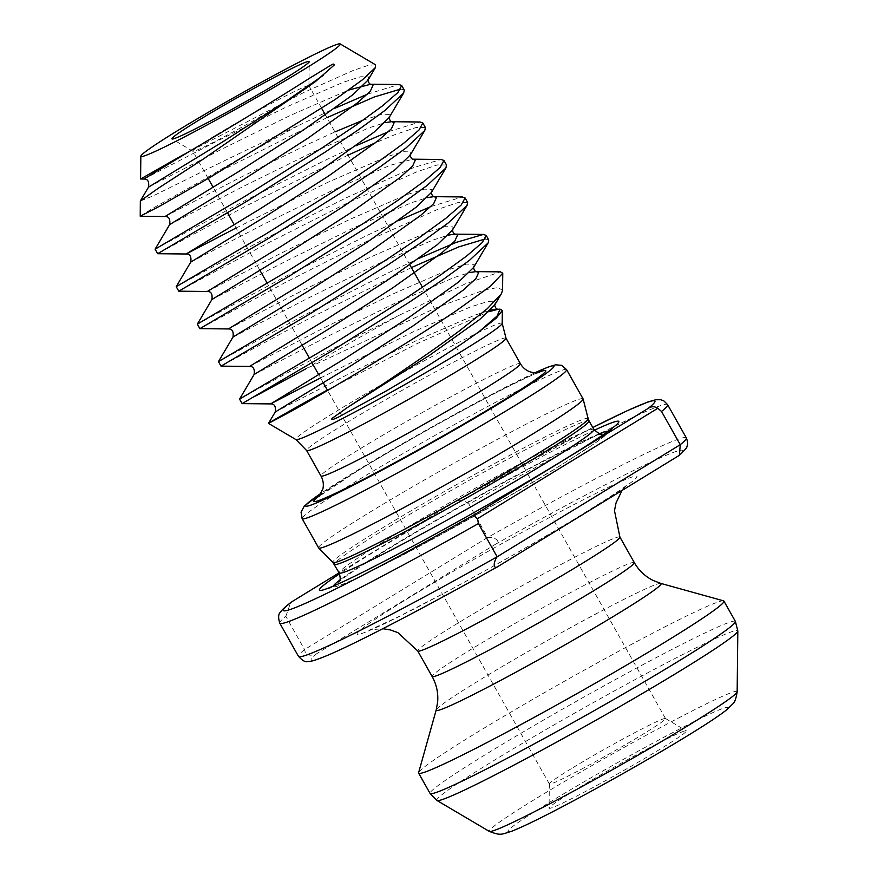 <?xml version="1.0" encoding="UTF-8"?>
<svg xmlns="http://www.w3.org/2000/svg" width="878" height="878" viewBox="0 0 878 878"><rect width="100%" height="100%" fill="white"/><g stroke="black" fill="none" stroke-linecap="round" stroke-linejoin="round"><path stroke-width="0.66" stroke-dasharray="4.39 3.29" d="M214.726 135.86A66.651 3.216 -29.4 0 0 192.787 151.17A66.651 3.216 -29.4 0 0 192.853 151.236A66.651 3.216 -29.4 0 0 227.062 135.19A66.651 3.216 -29.4 0 0 286.996 101.047A66.651 3.216 -29.4 0 0 308.946 85.825A66.651 3.216 -29.4 0 0 308.924 85.737A66.651 3.216 -29.4 0 0 275.396 101.321A66.651 3.216 -29.4 0 0 214.726 135.86M571.293 768.678A66.651 3.216 -29.4 0 0 549.343 783.9A66.651 3.216 -29.4 0 0 549.365 783.988A66.651 3.216 -29.4 0 0 582.893 768.404A66.651 3.216 -29.4 0 0 643.574 733.854A66.651 3.216 -29.4 0 0 665.502 718.544A66.651 3.216 -29.4 0 0 665.436 718.478A66.651 3.216 -29.4 0 0 631.238 734.535A66.651 3.216 -29.4 0 0 571.293 768.678M723.56 600.848A175.216 8.462 -29.4 0 0 632.423 643.881A175.216 8.462 -29.4 0 0 476.282 732.889A175.216 8.462 -29.4 0 0 418.608 772.673M375.521 64.785L368.288 65.334L353.165 70.47L303.799 92.497L182.854 154.978L140.579 178.991M140.337 201.018L152.607 196.123L187.058 179.211C219.917 162.726 257.177 144.771 298.849 125.334A147.603 7.123 -29.4 0 0 204.508 179.2L152.937 208.207L140.173 216.229M239.562 399.095L291.255 370.714C323.433 353.384 359.453 334.88 399.303 315.224A147.603 7.123 -29.4 0 0 305.698 368.914L436.564 307.629L484.843 289.784L498.067 287.556L502.567 290.344M488.75 239.957L485.227 238.959M411.387 267.57L308.782 318.692L220.993 366.137M218.446 361.615L306.224 314.17L387.78 273.08L419.399 258.187M467.634 202.478L458.448 202.412L437.595 209.436L369.21 240.122L287.655 281.212L199.877 328.657M197.331 324.136L285.109 276.691L366.653 235.6L398.283 220.707M430.857 206.582L462.245 196.946M446.518 164.998L437.332 164.932L416.479 171.956L348.083 202.642L266.539 243.733L178.761 291.178M176.215 286.656L263.993 239.211L345.537 198.121L413.922 167.435L441.129 159.478M425.391 127.519L416.216 127.453L395.352 134.477L375.521 142.73M348.039 155.143L245.423 206.264L157.645 253.709M155.099 249.176L242.877 201.742L324.421 160.652L356.04 145.748M388.614 131.623L420.013 121.998M255.542 396.055L242.108 403.617M327.384 390.041L417.489 343.408L488.739 311.756M583.069 398.864A151.773 7.32 -29.4 0 0 506.716 434.369A151.773 7.32 -29.4 0 0 368.551 513.015A151.773 7.32 -29.4 0 0 318.615 547.872M594.373 430.22A171.836 8.297 -29.4 0 0 375.949 550.682A171.836 8.297 -29.4 0 0 339.577 573.784M575.013 790.112A78.768 3.797 -29.4 0 0 549.068 808.1A78.768 3.797 -29.4 0 0 587.865 790.244A78.768 3.797 -29.4 0 0 660.432 748.956A78.768 3.797 -29.4 0 0 686.278 730.792A78.768 3.797 -29.4 0 0 645.857 749.757A78.768 3.797 -29.4 0 0 575.013 790.112M279.775 623.171A222.573 10.745 150.6 0 1 285.844 616.345L304.567 649.577C305.456 655.087 309.385 656.535 316.354 653.923L495.148 544.459C501.931 541.408 494.38 536.754 487.685 537.468L468.962 504.235A222.573 10.745 150.6 0 1 667.598 404.637M285.844 616.345L290.629 602.615M592.793 427.498A213.255 10.295 -29.4 0 0 453.399 502.853L339.095 572.829M399.303 315.224L465.373 283.868L500.438 271.862M404.275 90.039L400.763 89.051M326.923 117.663L204.508 179.2M298.849 125.334L334.924 108.268M367.498 94.155L398.886 84.518M468.962 504.235C463.76 499.483 458.568 499.022 453.399 502.853L592.782 427.487M686.322 437.87A222.573 10.745 -29.4 0 0 487.685 537.468L304.567 649.577A222.573 10.745 -29.4 0 0 298.498 656.393M549.343 802.481A126.136 6.091 150.6 0 1 703.794 716.843A126.136 6.091 150.6 0 1 686.113 736.587A126.136 6.091 150.6 0 1 531.662 822.225A126.136 6.091 150.6 0 1 549.343 802.481M737.158 691.776A142.28 6.87 -29.4 0 0 667.093 724.032A142.28 6.87 -29.4 0 0 536.019 798.585A142.28 6.87 -29.4 0 0 489.342 831.411M735.38 621.404A175.216 8.462 -29.4 0 0 647.229 662.396A175.216 8.462 -29.4 0 0 487.729 753.192A175.216 8.462 -29.4 0 0 430.077 793.438M436.992 800.495A172.725 8.341 150.6 0 1 493.655 760.655A172.725 8.341 150.6 0 1 652.782 670.144A172.725 8.341 150.6 0 1 737.827 630.986M660.827 583.409A129.077 6.234 -29.4 0 0 593.693 615.105A129.077 6.234 -29.4 0 0 478.675 680.68A129.077 6.234 -29.4 0 0 436.19 709.984M502.194 323.356A118.431 5.718 -29.4 0 0 443.884 350.201A118.431 5.718 -29.4 0 0 334.781 412.265A118.431 5.718 -29.4 0 0 295.93 439.582M505.991 338.14A114.425 5.52 -29.4 0 0 448.428 364.908A114.425 5.52 -29.4 0 0 344.253 424.206A114.425 5.52 -29.4 0 0 306.609 450.491M520.358 363.635A114.425 5.52 -29.4 0 0 462.794 390.392A114.425 5.52 -29.4 0 0 358.619 449.69A114.425 5.52 -29.4 0 0 320.975 475.975M537.49 372.799A133.072 6.42 -29.4 0 0 357.653 470.784A133.072 6.42 -29.4 0 0 319.943 495.379M566.606 369.638A151.773 7.32 -29.4 0 0 490.253 405.131A151.773 7.32 -29.4 0 0 352.089 483.789A151.773 7.32 -29.4 0 0 302.142 518.646M534.79 372.843A142.456 6.87 -29.4 0 0 352.572 473.242A142.456 6.87 -29.4 0 0 321.37 493.096M588.161 418.674A146.494 7.068 -29.4 0 0 515.177 452.455A146.494 7.068 -29.4 0 0 381.074 528.765A146.494 7.068 -29.4 0 0 332.927 562.491M589.039 420.847A146.176 7.057 -29.4 0 0 515.496 455.034A146.176 7.057 -29.4 0 0 382.424 530.784A146.176 7.057 -29.4 0 0 334.331 564.367M593.879 429.441A146.176 7.057 -29.4 0 0 520.347 463.639A146.176 7.057 -29.4 0 0 387.275 539.388A146.176 7.057 -29.4 0 0 339.171 572.961M599.487 433.699A157.919 7.617 -29.4 0 0 385.321 550.286A157.919 7.617 -29.4 0 0 339.907 579.974M333.366 586.065A157.919 7.617 -29.4 0 0 336.296 586.482A157.919 7.617 -29.4 0 0 556.564 467.787A157.919 7.617 -29.4 0 0 606.939 433.984A157.919 7.617 -29.4 0 0 608.092 431.263M619.912 537.062A116.028 5.597 -29.4 0 0 561.536 564.203A116.028 5.597 -29.4 0 0 455.923 624.324A116.028 5.597 -29.4 0 0 417.741 650.982M409.916 597.194A160.586 7.748 -29.4 0 0 387.407 622.326A160.586 7.748 -29.4 0 0 584.046 513.301A160.586 7.748 -29.4 0 0 606.555 488.157A160.586 7.748 -29.4 0 0 409.916 597.194M634.289 562.589A116.028 5.597 -29.4 0 0 575.924 589.72A116.028 5.597 -29.4 0 0 470.301 649.852A116.028 5.597 -29.4 0 0 432.13 676.499M498.814 566.025A213.255 10.295 150.6 0 1 316.354 653.923M495.148 544.459A213.255 10.295 150.6 0 1 677.607 456.56M143.948 179.035L217.722 140.776L285.965 107.193L343.254 82.269L360.792 76.726L368.508 76.946L368.014 80.096M165.064 216.515L238.838 178.245L307.08 144.672L334.946 131.909M362.91 120.297L381.908 114.206L389.634 114.425L389.261 117.345M236.083 227.995L328.196 182.141L385.486 157.217L403.035 151.685L410.75 151.905L410.377 154.824M207.296 291.474L281.07 253.204L349.312 219.621L406.602 194.696L424.151 189.165L431.866 189.385L431.504 192.293M228.423 328.943L302.186 290.684L370.439 257.1L427.729 232.176L445.267 226.645L452.982 226.864L452.62 229.773M249.539 366.422L323.313 328.163L391.555 294.58L448.845 269.656L466.383 264.124L474.098 264.344L473.736 267.252M320.547 377.913L412.671 332.06L469.96 307.135L487.499 301.604L495.225 301.812L494.72 304.962M148.514 187.146L222.299 148.898L290.541 115.314L348.61 90.094M169.63 224.625L243.415 186.366L311.657 152.783L368.947 127.859L384.86 122.7M190.745 262.105L264.53 223.846L332.773 190.263L390.062 165.338L412.869 159.192M211.872 299.574L285.646 261.326L353.889 227.742L411.178 202.818L427.092 197.66M232.988 337.053L306.762 298.805L375.005 265.222L432.305 240.298L448.208 235.139M254.104 374.533L327.878 336.285L396.132 302.701L453.421 277.777L469.335 272.608M275.22 412.012L349.005 373.765L417.248 340.181L474.537 315.257L490.451 310.088M549.365 783.988L327.604 390.425M323.313 382.808L318.736 374.686M312.052 362.834L309.506 358.312M302.186 345.328L267.274 283.353M259.954 270.369L234.261 224.768M227.578 212.915L213.145 187.288M208.185 178.497L192.787 151.17M538.851 372.579C540.157 371.109 505.673 386.836 461.718 411.036C423.876 431.669 389.382 451.479 358.246 470.465L319.043 496.432M534.702 372.843L489.65 395.484L427.63 429.353L352.276 473.396L321.414 493.019M617.091 424.129L606.939 433.984L596.085 442.512L555.708 468.534C513.619 494.358 450.798 529.95 403.957 554.523L358.553 577.373C348.467 582.136 341.048 585.176 336.296 586.482L322.599 590.071M601.869 433.864C603.076 432.119 566.431 448.449 517.361 475.25C474.153 498.495 422.911 527.799 387.088 549.771C365.577 562.963 350.827 572.61 342.848 578.701L338.82 582.081M621.953 490.626L626.662 485.194C623.369 488.245 608.695 497.87 582.63 514.069C544.832 537.248 489.551 568.801 444.498 592.902L397.251 617.377L369.879 629.877L382.852 628.692M549.343 783.9L549.068 808.1M192.853 151.236L172.022 138.933M308.946 85.825L309.221 61.625M665.436 718.478L686.278 730.792M665.502 718.544L422.505 287.304M409.905 264.936L325.431 115.029M321.743 108.477L308.924 85.737"/><path stroke-width="1.32" d="M660.827 583.409A129.077 6.234 -29.4 0 1 618.639 613.25A129.077 6.234 -29.4 0 1 498.693 681.438A129.077 6.234 -29.4 0 1 436.19 709.984L418.608 772.673A175.216 8.462 -29.4 0 0 418.63 773.134A175.216 8.462 -29.4 0 0 506.782 732.142A175.216 8.462 -29.4 0 0 666.281 641.346A175.216 8.462 -29.4 0 0 723.933 601.101A175.216 8.462 -29.4 0 0 723.56 600.848L660.827 583.409L653.287 580.534C645.187 576.517 638.855 570.524 634.289 562.589L619.912 537.062L614.479 510.656L616.038 502.918L621.953 490.626M302.603 70.295A114.425 5.52 -29.4 0 0 340.148 43.9A114.425 5.52 -29.4 0 0 281.432 71.447A114.425 5.52 -29.4 0 0 178.53 130.076A114.425 5.52 -29.4 0 0 140.842 156.207A114.425 5.52 -29.4 0 0 197.188 130.262A114.425 5.52 -29.4 0 0 302.603 70.295M182.854 154.978C125.082 187.804 127.244 186.63 189.341 151.455C225.92 130.054 276.691 99.203 310.691 77.538L330.786 65.257C332.96 63.809 334.123 63.721 334.266 65.005L315.323 81.676L203.257 159.072L158.259 188.265L140.337 201.018L140.228 216.262L160.136 205.924L210.094 177.378L335.176 99.466L362.702 79.602L375.477 67.463L375.521 64.785L340.148 43.9M140.842 156.207L140.579 178.991L143.948 179.035C147.789 178.925 149.315 181.636 148.514 187.146L140.392 200.875M305.698 368.914L255.542 396.055M239.562 399.095L242.13 403.617L331.994 350.794L409.313 302.208L443.291 279.391L469.445 260.349L488.135 242.921L488.75 239.957L486.203 235.436L482.296 242.515L466.898 255.827L440.745 274.869L406.766 297.686L329.437 346.272L239.562 399.095L254.104 374.522L328.207 329.294L392.236 288.214L441.952 252.743L454.804 241.11L457.559 234.986L455.1 234.152M485.227 238.959L458.711 246.916L411.387 267.57M419.399 258.187L456.165 242.394L483.361 234.426L486.203 235.436M218.446 361.615L221.015 366.137L310.867 313.314L388.197 264.728L422.175 241.911L448.329 222.869L467.019 205.441L467.634 202.478L465.088 197.956L461.18 205.035L445.783 218.348L419.629 237.389L385.651 260.206L308.321 308.793L218.446 361.615L232.988 337.053L307.091 291.814L371.12 250.735L420.825 215.264L433.688 203.63L436.443 197.506L433.984 196.672M398.283 220.707L430.857 206.582M427.092 197.66L433.699 196.661L462.245 196.946L465.088 197.956M412.583 159.181L441.129 159.478L443.961 160.476L440.065 167.555L424.667 180.868L398.513 199.91L364.524 222.727L287.205 271.313L197.331 324.136L199.877 328.657L289.751 275.835L367.07 227.248L401.059 204.431L427.213 185.39L445.903 167.961L446.518 164.998L443.972 160.476M176.215 286.656L178.783 291.178L268.635 238.355L345.954 189.769L379.944 166.952L406.097 147.91L424.787 130.482L425.391 127.519L422.845 122.997L418.949 130.076L403.551 143.388L377.397 162.43L343.408 185.247L266.089 233.833L176.215 286.656L190.756 262.094L264.86 216.866L328.877 175.787L378.594 140.304L391.456 128.682L394.211 122.547L391.753 121.713M375.521 142.73L348.039 155.143M356.04 145.748L388.614 131.623M384.86 122.7L391.467 121.702L420.013 121.998L422.845 122.997M197.331 324.136L211.872 299.574L285.976 254.335L349.993 213.255L399.709 177.784L412.572 166.161L415.327 160.026L412.869 159.192M155.099 249.187L157.667 253.698L247.519 200.886L324.838 152.3L358.828 129.483L384.981 110.43L403.66 93.013L404.275 90.039L401.729 85.517L397.833 92.596L382.435 105.909L356.281 124.961L322.292 147.767L244.973 196.365L155.099 249.187L169.641 224.614L243.744 179.386L307.761 138.307L357.478 102.825L370.329 91.202L373.084 85.067L370.351 84.222L398.886 84.518L401.729 85.517M469.335 272.608L475.931 271.62L500.438 271.862L502.754 273.223L490.495 286.173L456.297 310.724C408.16 343.276 330.15 389.536 292.824 410.388C254.335 431.219 262.237 426.401 316.53 395.923L327.384 390.041M488.739 311.756L498.243 309.254M490.451 310.088L500.054 309.122L502.337 310.461L496.322 318.077L478.938 331.796L462.015 343.649C439.604 358.729 414.35 374.5 386.265 390.94L338.502 417.072C336.779 417.939 329.711 421.286 332.257 418.257L347.282 407.601C381.875 384.97 427.992 354.35 459.754 330.6L487.356 308.65L501.316 293.812L502.567 290.344L502.754 273.223M319.043 496.432L322.906 488.859C323.861 484.469 323.214 480.178 320.975 475.975L306.609 450.491L295.93 439.582L268.514 423.394L316.53 395.923M321.414 493.019L304.304 506.068L301.055 512.126L302.142 518.646L318.615 547.872A151.773 7.32 -29.4 0 0 318.67 547.949A151.773 7.32 -29.4 0 0 395.748 511.962A151.773 7.32 -29.4 0 0 533.133 433.721A151.773 7.32 -29.4 0 0 583.113 398.952A151.773 7.32 -29.4 0 0 583.069 398.864L566.606 369.638L561.58 365.325L555.598 364.809L548.509 366.894L534.702 372.843M339.577 573.784A171.836 8.297 -29.4 0 0 322.599 590.071A171.836 8.297 -29.4 0 0 562.282 460.906A171.836 8.297 -29.4 0 0 617.091 424.129A171.836 8.297 -29.4 0 0 594.373 430.22M197.857 120.758A78.768 3.797 -29.4 0 0 172.022 138.933A78.768 3.797 -29.4 0 0 212.443 119.968A78.768 3.797 -29.4 0 0 283.276 79.613A78.768 3.797 -29.4 0 0 309.221 61.625A78.768 3.797 -29.4 0 0 270.435 79.481A78.768 3.797 -29.4 0 0 197.857 120.758M498.814 566.025C492.898 570.623 493.118 562.26 497.135 556.795L680.252 444.696A222.573 10.745 -29.4 0 0 686.322 437.87L667.598 404.637A222.573 10.745 150.6 0 1 661.529 411.464L680.252 444.696L679.407 455.287L498.32 566.31C426.938 606.478 357.741 642.608 327.681 655.295C313.117 661.332 310.329 661.529 307.684 661.529C305.588 662.396 302.526 660.695 298.498 656.393A222.573 10.745 -29.4 0 0 497.135 556.795L478.411 523.573A222.573 10.745 150.6 0 1 279.775 623.171C278.063 617.651 278.304 613.963 280.477 612.12C280.653 611.845 281.695 609.562 290.629 602.626L292.264 601.507A213.255 10.295 -29.4 0 0 477.72 512.763L648.03 408.489C651.289 406.251 654.56 406.185 657.82 408.281L477.544 518.646L478.411 523.573M477.544 518.646C473.999 516.736 474.054 514.771 477.72 512.763M339.095 572.829L292.264 601.507M400.763 89.051L374.237 96.997L326.923 117.663M334.924 108.268L367.498 94.155M661.529 411.464L657.82 408.281M690.295 724.262A142.28 6.87 -29.4 0 0 737.158 691.776C736.115 698.57 734.634 702.641 732.713 703.98L726.15 710.236C718.566 716.163 705.407 724.833 686.706 736.269C630.799 770.478 539.641 820.645 511.161 831.444C501.294 834.309 501.206 835.944 489.342 831.411A142.28 6.87 -29.4 0 0 562.348 797.147A142.28 6.87 -29.4 0 0 690.295 724.262M418.63 773.134L430.077 793.438A175.216 8.462 -29.4 0 0 518.218 752.457A175.216 8.462 -29.4 0 0 677.728 661.661A175.216 8.462 -29.4 0 0 735.38 621.404L737.827 630.986A172.725 8.341 150.6 0 1 680.944 670.419A172.725 8.341 150.6 0 1 525.626 758.91A172.725 8.341 150.6 0 1 436.992 800.495L489.342 831.411M295.93 439.582A118.431 5.718 -29.4 0 0 356.698 411.069A118.431 5.718 -29.4 0 0 463.189 350.399A118.431 5.718 -29.4 0 0 502.194 323.356L502.337 310.461M306.609 450.491A114.425 5.52 -29.4 0 0 364.172 423.723A114.425 5.52 -29.4 0 0 468.336 364.425A114.425 5.52 -29.4 0 0 505.991 338.14L502.194 323.356M320.975 475.975A114.425 5.52 -29.4 0 0 378.539 449.218A114.425 5.52 -29.4 0 0 482.702 389.92A114.425 5.52 -29.4 0 0 520.358 363.635L505.991 338.14M319.943 495.379A133.072 6.42 -29.4 0 0 363.097 479.531A133.072 6.42 -29.4 0 0 501.953 401.268A133.072 6.42 -29.4 0 0 537.49 372.799M302.142 518.646A151.773 7.32 -29.4 0 0 378.506 483.141A151.773 7.32 -29.4 0 0 516.659 404.495A151.773 7.32 -29.4 0 0 566.606 369.638M321.37 493.096A142.456 6.87 -29.4 0 0 349.433 487.191A142.456 6.87 -29.4 0 0 507.034 398.821A142.456 6.87 -29.4 0 0 534.79 372.843M338.82 582.081L338.82 582.081C338.458 581.17 341.794 582.125 339.171 572.961L332.927 562.491A146.494 7.068 -29.4 0 0 407.315 527.755A146.494 7.068 -29.4 0 0 539.926 452.236A146.494 7.068 -29.4 0 0 588.161 418.674L583.113 398.952M334.331 564.367A146.176 7.057 -29.4 0 0 407.864 530.169A146.176 7.057 -29.4 0 0 540.936 454.42A146.176 7.057 -29.4 0 0 589.039 420.847L588.161 418.674M339.171 572.961A146.176 7.057 -29.4 0 0 412.715 538.774A146.176 7.057 -29.4 0 0 545.787 463.024A146.176 7.057 -29.4 0 0 593.879 429.441L589.039 420.847M339.907 579.974A157.919 7.617 -29.4 0 0 333.366 586.065M382.852 628.692L390.436 629.943L397.877 632.61L417.741 650.982A116.028 5.597 -29.4 0 0 476.117 623.841A116.028 5.597 -29.4 0 0 581.73 563.72A116.028 5.597 -29.4 0 0 619.912 537.062M436.19 709.984L437.639 702.049C438.396 693.038 436.553 684.522 432.13 676.499A116.028 5.597 -29.4 0 0 490.495 649.358A116.028 5.597 -29.4 0 0 596.118 589.237A116.028 5.597 -29.4 0 0 634.289 562.589M648.03 408.489A213.255 10.295 -29.4 0 0 592.793 427.498M608.092 431.263A157.919 7.617 -29.4 0 0 599.487 433.699M189.341 151.455L143.948 179.035M375.477 67.463L368.014 80.096L352.901 94.703L303.184 130.185L239.167 171.265L165.064 216.515C168.905 216.405 170.431 219.116 169.63 224.625M334.946 131.909L362.91 120.297M403.66 93.013L389.13 117.575L374.017 132.183L324.3 167.665L260.283 208.744L186.18 253.972L236.083 227.995M424.787 130.482L410.245 155.055L395.133 169.663L345.416 205.145L281.399 246.213L207.296 291.474C211.137 291.364 212.663 294.064 211.872 299.574M445.903 167.961L431.361 192.534L416.249 207.142L366.543 242.613L302.515 283.693L228.423 328.943C232.264 328.844 233.778 331.544 232.988 337.053M467.019 205.441L452.477 230.003L437.376 244.622L387.659 280.093L323.642 321.172L249.539 366.422C253.38 366.324 254.905 369.023 254.104 374.533M488.135 242.921L473.593 267.483L458.492 282.101L408.775 317.573L344.758 358.652L270.654 403.88L320.547 377.913M501.316 293.812L494.72 304.962L479.607 319.57L429.891 355.052L347.282 407.601M323.324 75.31L286.645 100.827L222.628 141.907L148.514 187.146M348.61 90.094L370.692 84.244C368.354 83.992 367.509 78.427 368.167 79.788L368.014 80.096M448.208 235.139L454.815 234.141L483.361 234.426M476.216 271.62L478.675 272.465L475.92 278.589L463.068 290.223L413.351 325.694L349.334 366.774L275.22 412.012C276.021 406.503 274.496 403.803 270.654 403.902L242.119 403.617M494.72 304.962L494.874 304.655C494.215 303.294 495.06 308.858 497.398 309.111L499.791 309.934L497.036 316.069L478.938 331.796M327.604 390.425L323.313 382.808M318.736 374.686L312.052 362.834M309.506 358.312L302.186 345.328M267.274 283.353L259.954 270.369M234.261 224.768L227.578 212.915M213.145 187.288L208.185 178.497M735.38 621.404L723.933 601.101M737.158 691.776L737.827 630.986M432.13 676.499L417.741 650.982M298.498 656.393L279.775 623.171M593.879 429.441C598.873 433.798 601.529 435.269 601.869 433.864L601.847 433.864M332.927 562.491L318.67 547.949M520.358 363.635C522.783 367.728 526.12 370.505 530.378 371.954L534.153 372.788L538.851 372.579M430.077 793.438L436.992 800.495M422.505 287.304L409.905 264.936M325.431 115.029L321.743 108.477M592.782 427.487L627.638 410.531L648.326 401.817L655.811 399.731L660.728 399.742L663.823 400.873L667.598 404.637M686.322 437.87C687.803 441.678 688.012 444.498 686.936 446.331C687.529 446.968 685.016 449.953 679.407 455.276M221.004 366.137L249.539 366.422M199.877 328.657L228.423 328.943M178.761 291.189L207.296 291.474M157.645 253.709L186.18 253.994C190.021 253.885 191.547 256.585 190.745 262.105M140.228 216.262L165.064 216.515M389.283 117.268C388.625 115.907 389.47 121.471 391.807 121.724L391.467 121.702M410.41 154.748C409.741 153.376 410.586 158.951 412.923 159.203M431.526 192.227C430.857 190.855 431.702 196.42 434.039 196.683M452.642 229.707C451.972 228.335 452.818 233.899 455.155 234.163M473.758 267.186C473.099 265.814 473.933 271.379 476.271 271.642M268.514 423.35L275.22 412.012"/></g></svg>
